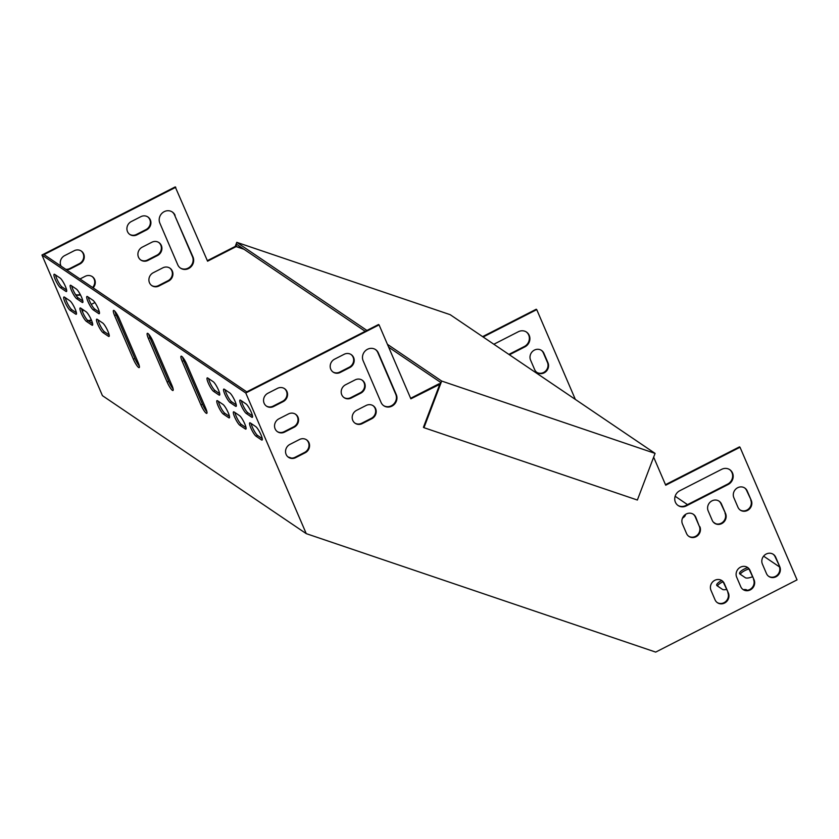 <?xml version="1.0" encoding="UTF-8"?>
<svg xmlns="http://www.w3.org/2000/svg" width="839" height="839" viewBox="0 0 839 839"><rect width="100%" height="100%" fill="white"/><g stroke="black" fill="none" stroke-linecap="round" stroke-linejoin="round"><path stroke-width="1.26" d="M244.013 249.277L236.137 246.603L207.579 261.202L175.236 186.898L41.95 255.014L102.431 395.662L306.256 533.646L655.699 652.102L797.05 579.864L740.019 447.239L665.715 485.215L653.654 457.161M717.439 585.979A7.624 2.454 156.7 0 1 722.966 581.784M740.292 574.306A7.624 2.454 156.7 0 1 748.891 568.968M684.33 515.398A7.624 2.454 156.7 0 1 685.222 515.555M743.406 589.691A7.624 2.454 156.7 0 1 746.626 589.901L747.234 590.31M779.441 566.87L763.605 556.152M715.646 523.683L713.328 522.12M687.498 504.627L675.143 496.258M726.469 589.45A7.624 2.454 156.7 0 1 722.484 589.387L717.072 585.727A7.624 2.454 156.7 0 1 716.737 585.339A7.624 2.454 156.7 0 1 721.75 580.536M752.384 576.802A7.624 2.454 156.7 0 1 745.336 577.714L739.925 574.054A7.624 2.454 156.7 0 1 739.589 573.656A7.624 2.454 156.7 0 1 747.706 567.604M685.295 514.59A7.624 2.454 156.7 0 1 685.306 514.622A7.624 2.454 156.7 0 1 682.443 518.208M728.378 593.005A7.624 7.069 -55.9 0 1 726.228 601.909A7.624 7.069 -55.9 0 1 717.439 602.727A7.624 7.069 -55.9 0 1 715.048 599.822L710.979 590.341A7.624 7.069 -55.9 0 1 713.129 581.448A7.624 7.069 -55.9 0 1 721.918 580.63A7.624 7.069 -55.9 0 1 724.309 583.535L728.378 593.005L723.763 583.168A7.624 7.069 124.1 0 0 721.634 580.452M754.083 579.875A7.624 7.069 -55.9 0 1 751.933 588.768A7.624 7.069 -55.9 0 1 743.144 589.586A7.624 7.069 -55.9 0 1 740.753 586.681L736.684 577.211A7.624 7.069 -55.9 0 1 738.834 568.307A7.624 7.069 -55.9 0 1 747.622 567.489A7.624 7.069 -55.9 0 1 750.014 570.394L754.083 579.875L749.468 570.027A7.624 7.069 124.1 0 0 747.35 567.311M779.788 566.734A7.624 7.069 -55.9 0 1 777.638 575.638A7.624 7.069 -55.9 0 1 768.849 576.456A7.624 7.069 -55.9 0 1 766.458 573.54L762.389 564.07A7.624 7.069 -55.9 0 1 764.539 555.177A7.624 7.069 -55.9 0 1 773.327 554.348A7.624 7.069 -55.9 0 1 775.718 557.264L779.788 566.734L775.173 556.897A7.624 7.069 124.1 0 0 773.055 554.17M362.291 423.59L371.803 418.724A7.624 7.069 124.1 0 0 376.155 412.41A7.624 7.069 124.1 0 0 373.229 405.782A7.624 7.069 124.1 0 0 366.108 405.468L356.585 410.334A7.624 7.069 124.1 0 0 352.233 416.637A7.624 7.069 124.1 0 0 355.159 423.276A7.624 7.069 124.1 0 0 362.291 423.59L361.745 423.223A7.624 7.069 -55.9 0 1 354.897 423.087M295.643 457.654L305.165 452.787A7.624 7.069 124.1 0 0 309.518 446.474A7.624 7.069 124.1 0 0 306.581 439.835A7.624 7.069 124.1 0 0 299.46 439.521L289.937 444.387A7.624 7.069 124.1 0 0 285.585 450.7A7.624 7.069 124.1 0 0 288.511 457.328A7.624 7.069 124.1 0 0 295.643 457.654L295.097 457.286A7.624 7.069 -55.9 0 1 288.249 457.14M351.289 398.011L360.812 393.145A7.624 7.069 124.1 0 0 365.154 386.831A7.624 7.069 124.1 0 0 362.228 380.203A7.624 7.069 124.1 0 0 355.107 379.889L345.584 384.755A7.624 7.069 124.1 0 0 341.232 391.058A7.624 7.069 124.1 0 0 344.158 397.696A7.624 7.069 124.1 0 0 351.289 398.011L350.744 397.644A7.624 7.069 -55.9 0 1 343.896 397.508M284.641 432.075L294.164 427.208A7.624 7.069 124.1 0 0 298.516 420.895A7.624 7.069 124.1 0 0 295.59 414.256A7.624 7.069 124.1 0 0 288.459 413.942L278.936 418.808A7.624 7.069 124.1 0 0 274.584 425.121A7.624 7.069 124.1 0 0 277.52 431.749A7.624 7.069 124.1 0 0 284.641 432.075L284.106 431.707A7.624 7.069 -55.9 0 1 277.248 431.561M340.288 372.432L349.811 367.566A7.624 7.069 124.1 0 0 354.163 361.252A7.624 7.069 124.1 0 0 351.226 354.624A7.624 7.069 124.1 0 0 344.105 354.31L334.583 359.176A7.624 7.069 124.1 0 0 330.23 365.479A7.624 7.069 124.1 0 0 333.156 372.117A7.624 7.069 124.1 0 0 340.288 372.432L339.743 372.065A7.624 7.069 -55.9 0 1 332.894 371.929M363.14 360.76L381.063 402.437A8.715 8.075 124.1 0 0 383.79 405.761A8.715 8.075 124.1 0 0 393.837 404.828A8.715 8.075 124.1 0 0 396.291 394.655L378.368 352.967A8.715 8.075 124.1 0 0 375.641 349.643A8.715 8.075 124.1 0 0 365.594 350.587A8.715 8.075 124.1 0 0 363.14 360.76M273.64 406.496L283.163 401.629A7.624 7.069 124.1 0 0 287.515 395.316A7.624 7.069 124.1 0 0 284.589 388.677A7.624 7.069 124.1 0 0 277.457 388.363L267.935 393.229A7.624 7.069 124.1 0 0 263.593 399.542A7.624 7.069 124.1 0 0 266.519 406.17A7.624 7.069 124.1 0 0 273.64 406.496L273.105 406.128A7.624 7.069 -55.9 0 1 266.246 405.982M306.256 533.646L245.775 392.998L41.95 255.014M439.751 384.335L410.858 398.819L379.071 324.882L245.775 392.998M721.645 469.337A8.715 8.075 -55.9 0 1 729.794 469.693A8.715 8.075 -55.9 0 1 733.139 477.276A8.715 8.075 -55.9 0 1 728.168 484.491L686.281 505.896A8.715 8.075 -55.9 0 1 678.132 505.539A8.715 8.075 -55.9 0 1 674.787 497.957A8.715 8.075 -55.9 0 1 679.758 490.742L721.645 469.337M751.272 500.422A7.624 7.069 -55.9 0 1 749.122 509.315A7.624 7.069 -55.9 0 1 740.334 510.133A7.624 7.069 -55.9 0 1 737.942 507.228L733.873 497.758A7.624 7.069 -55.9 0 1 736.023 488.854A7.624 7.069 -55.9 0 1 744.812 488.036A7.624 7.069 -55.9 0 1 747.203 490.941L751.272 500.422L746.658 490.574A7.624 7.069 124.1 0 0 744.539 487.858M725.567 513.552A7.624 7.069 -55.9 0 1 723.417 522.456A7.624 7.069 -55.9 0 1 714.629 523.274A7.624 7.069 -55.9 0 1 712.238 520.369L708.168 510.888A7.624 7.069 -55.9 0 1 710.318 501.995A7.624 7.069 -55.9 0 1 719.107 501.177A7.624 7.069 -55.9 0 1 721.498 504.082L725.567 513.552L720.953 503.715A7.624 7.069 124.1 0 0 718.824 500.998M699.862 526.693A7.624 7.069 -55.9 0 1 697.712 535.586A7.624 7.069 -55.9 0 1 688.924 536.415A7.624 7.069 -55.9 0 1 686.533 533.499L682.464 524.029A7.624 7.069 -55.9 0 1 684.614 515.125A7.624 7.069 -55.9 0 1 693.402 514.307A7.624 7.069 -55.9 0 1 695.783 517.223L699.317 526.326L695.248 516.855A7.624 7.069 124.1 0 0 693.119 514.129M717.177 602.538A7.624 7.069 124.1 0 0 725.819 601.427A7.624 7.069 124.1 0 0 727.833 592.638M742.882 589.398A7.624 7.069 124.1 0 0 751.524 588.286A7.624 7.069 124.1 0 0 753.548 579.508M768.587 576.267A7.624 7.069 124.1 0 0 777.229 575.145A7.624 7.069 124.1 0 0 779.253 566.367M372.956 405.604A7.624 7.069 -55.9 0 1 371.268 418.357L361.745 423.223M306.308 439.667A7.624 7.069 -55.9 0 1 304.62 452.42L295.097 457.286M361.955 380.025A7.624 7.069 -55.9 0 1 360.267 392.778L350.744 397.644M295.307 414.088A7.624 7.069 -55.9 0 1 293.619 426.841L284.106 431.707M350.954 354.446A7.624 7.069 -55.9 0 1 349.265 367.199L339.743 372.065M375.369 349.475A8.715 8.075 -55.9 0 1 377.833 352.611L395.756 394.288A8.715 8.075 -55.9 0 1 393.428 404.346A8.715 8.075 -55.9 0 1 383.528 405.573M284.316 388.509A7.624 7.069 -55.9 0 1 282.628 401.262L273.105 406.128M379.071 324.882L378.525 324.515L246.76 391.855L44.016 254.605L175.781 187.265M439.814 384.178L438.881 383.863L410.638 398.294M740.019 447.239L739.474 446.872L665.484 484.68M677.87 505.351A8.715 8.075 124.1 0 0 685.736 505.539L727.623 484.124A8.715 8.075 124.1 0 0 729.521 469.515M740.071 509.944A7.624 7.069 124.1 0 0 748.713 508.833A7.624 7.069 124.1 0 0 750.737 500.054M714.367 523.085A7.624 7.069 124.1 0 0 723.008 521.973A7.624 7.069 124.1 0 0 725.022 513.185M688.651 536.226A7.624 7.069 124.1 0 0 697.303 535.104A7.624 7.069 124.1 0 0 699.317 526.326M151.607 285.47A7.624 7.069 124.1 0 0 158.456 285.606L167.978 280.74A7.624 7.069 124.1 0 0 169.667 267.987M87.749 320.456A7.624 7.069 124.1 0 0 91.315 319.9M140.606 259.891A7.624 7.069 124.1 0 0 147.465 260.027L156.977 255.161A7.624 7.069 124.1 0 0 158.665 242.408M75.583 294.646A7.624 7.069 124.1 0 0 80.187 294.374M92.594 287.494A7.624 7.069 124.1 0 0 92.028 276.461M129.615 234.312A7.624 7.069 124.1 0 0 136.463 234.448L145.986 229.582A7.624 7.069 124.1 0 0 147.674 216.829M180.238 267.956A8.715 8.075 124.1 0 0 190.138 266.718A8.715 8.075 124.1 0 0 192.467 256.671L174.543 214.983A8.715 8.075 124.1 0 0 172.079 211.848M65.715 269.288A7.624 7.069 124.1 0 0 69.815 268.511L79.338 263.645A7.624 7.069 124.1 0 0 81.026 250.882M243.467 248.91L235.591 246.236L207.348 260.677M575.344 399.406L536.729 309.612L536.194 309.255L482.614 336.628M526.231 331.898A8.715 8.075 -55.9 0 1 524.344 346.507L508.874 354.415M541.249 350.241A7.624 7.069 -55.9 0 1 543.368 352.957L547.447 362.427A7.624 7.069 -55.9 0 1 545.423 371.216A7.624 7.069 -55.9 0 1 536.782 372.327M153.296 272.706A7.624 7.069 124.1 0 0 148.943 279.02A7.624 7.069 124.1 0 0 151.869 285.659A7.624 7.069 124.1 0 0 159.001 285.973L168.524 281.107A7.624 7.069 124.1 0 0 172.876 274.793A7.624 7.069 124.1 0 0 169.939 268.165A7.624 7.069 124.1 0 0 162.818 267.84L153.296 272.706M83.355 309.906A7.624 7.069 124.1 0 0 82.537 311.856M88.252 320.813A7.624 7.069 124.1 0 0 91.524 320.393M94.912 302.543L91.283 304.4M142.294 247.127A7.624 7.069 124.1 0 0 137.942 253.441A7.624 7.069 124.1 0 0 140.879 260.08A7.624 7.069 124.1 0 0 148 260.394L157.522 255.528A7.624 7.069 124.1 0 0 161.875 249.214A7.624 7.069 124.1 0 0 158.949 242.586A7.624 7.069 124.1 0 0 151.817 242.261L142.294 247.127M75.741 294.898A7.624 7.069 124.1 0 0 80.429 294.846M93.139 287.861A7.624 7.069 124.1 0 0 92.3 276.639A7.624 7.069 124.1 0 0 85.169 276.325L79.999 278.968M131.304 221.548A7.624 7.069 124.1 0 0 126.951 227.862A7.624 7.069 124.1 0 0 129.877 234.501A7.624 7.069 124.1 0 0 136.998 234.815L146.521 229.949A7.624 7.069 124.1 0 0 150.873 223.635A7.624 7.069 124.1 0 0 147.947 217.007A7.624 7.069 124.1 0 0 140.816 216.682L131.304 221.548M175.089 215.35A8.715 8.075 124.1 0 0 172.352 212.026A8.715 8.075 124.1 0 0 162.305 212.97A8.715 8.075 124.1 0 0 159.85 223.132L177.774 264.82A8.715 8.075 124.1 0 0 180.511 268.144A8.715 8.075 124.1 0 0 190.547 267.211A8.715 8.075 124.1 0 0 193.012 257.038L174.543 214.983M66.25 269.655A7.624 7.069 124.1 0 0 70.361 268.868L79.873 264.012A7.624 7.069 124.1 0 0 84.225 257.699A7.624 7.069 124.1 0 0 81.299 251.06A7.624 7.069 124.1 0 0 74.178 250.746L64.655 255.612A7.624 7.069 124.1 0 0 61.09 266.162M287.945 456.898L291.5 458.104M536.729 309.612L483.149 336.995M493.856 344.242L518.366 331.72A8.715 8.075 -55.9 0 1 526.504 332.076A8.715 8.075 -55.9 0 1 529.849 339.659A8.715 8.075 -55.9 0 1 524.878 346.874L509.42 354.782M543.913 353.324L547.982 362.794A7.624 7.069 -55.9 0 1 545.832 371.698A7.624 7.069 -55.9 0 1 537.044 372.516A7.624 7.069 -55.9 0 1 534.663 369.611L530.584 360.141A7.624 7.069 -55.9 0 1 532.734 351.237A7.624 7.069 -55.9 0 1 541.522 350.419A7.624 7.069 -55.9 0 1 543.913 353.324L543.368 352.957M173.096 388.803A7.624 1.458 62.9 0 1 168.681 381.315L149.95 337.729A7.624 1.458 62.9 0 1 148.744 334.226M206.887 411.676A7.624 1.458 62.9 0 1 202.472 404.188L183.741 360.613A7.624 1.458 62.9 0 1 182.535 357.099M139.305 365.93A7.624 1.458 62.9 0 1 134.89 358.431L116.16 314.856A7.624 1.458 62.9 0 1 114.953 311.353M109.185 334.981L104.529 331.835A7.624 1.458 62.9 0 1 100.806 326.675A7.624 1.458 62.9 0 1 98.058 319.869M229.477 416.427L224.831 413.27A7.624 1.458 62.9 0 1 221.108 408.111A7.624 1.458 62.9 0 1 218.36 401.304M99.411 312.255L94.755 309.098A7.624 1.458 62.9 0 1 91.032 303.938A7.624 1.458 62.9 0 1 88.284 297.132M219.703 393.69L215.057 390.534A7.624 1.458 62.9 0 1 211.323 385.374A7.624 1.458 62.9 0 1 208.586 378.567M82.851 301.044L78.195 297.897A7.624 1.458 62.9 0 1 74.472 292.727A7.624 1.458 62.9 0 1 71.724 285.921M236.262 404.891L231.606 401.745A7.624 1.458 62.9 0 1 227.883 396.585A7.624 1.458 62.9 0 1 225.135 389.778M92.626 323.781L87.98 320.634A7.624 1.458 62.9 0 1 84.246 315.464A7.624 1.458 62.9 0 1 81.509 308.658M246.037 427.628L241.391 424.482A7.624 1.458 62.9 0 1 237.657 419.322A7.624 1.458 62.9 0 1 234.92 412.515M76.412 312.8L71.755 309.654A7.624 1.458 62.9 0 1 68.032 304.484A7.624 1.458 62.9 0 1 65.285 297.677M66.627 290.063L61.981 286.917A7.624 1.458 62.9 0 1 58.258 281.747A7.624 1.458 62.9 0 1 55.51 274.94M262.261 438.608L257.604 435.462A7.624 1.458 62.9 0 1 253.881 430.302A7.624 1.458 62.9 0 1 251.134 423.496M252.476 415.871L247.83 412.725A7.624 1.458 62.9 0 1 244.107 407.565A7.624 1.458 62.9 0 1 241.359 400.759M167.16 382.091L148.419 338.516A7.624 1.458 62.9 0 1 147.318 333.324A7.624 1.458 62.9 0 1 153.149 341.714L171.89 385.29A7.624 1.458 62.9 0 1 173.002 390.481A7.624 1.458 62.9 0 1 167.16 382.091L168.681 381.315M200.951 404.964L182.21 361.389A7.624 1.458 62.9 0 1 181.109 356.197A7.624 1.458 62.9 0 1 186.94 364.587L205.681 408.173A7.624 1.458 62.9 0 1 206.793 413.354A7.624 1.458 62.9 0 1 200.951 404.964L202.472 404.188M133.37 359.218L114.628 315.632A7.624 1.458 62.9 0 1 113.527 310.451A7.624 1.458 62.9 0 1 119.358 318.841L138.099 362.417A7.624 1.458 62.9 0 1 139.211 367.608A7.624 1.458 62.9 0 1 133.37 359.218L134.89 358.431M97.303 319.355L102.715 323.015A7.624 1.458 62.9 0 1 107.423 330.126A7.624 1.458 62.9 0 1 109.039 336.439A7.624 1.458 62.9 0 1 108.42 336.282L103.008 332.622A7.624 1.458 62.9 0 1 98.299 325.511A7.624 1.458 62.9 0 1 96.684 319.198A7.624 1.458 62.9 0 1 97.303 319.355M217.605 400.79L223.006 404.45A7.624 1.458 62.9 0 1 227.715 411.561A7.624 1.458 62.9 0 1 229.33 417.874A7.624 1.458 62.9 0 1 228.711 417.717L223.31 414.057A7.624 1.458 62.9 0 1 218.601 406.946A7.624 1.458 62.9 0 1 216.986 400.633A7.624 1.458 62.9 0 1 217.605 400.79M87.529 296.618L92.94 300.278A7.624 1.458 62.9 0 1 97.649 307.389A7.624 1.458 62.9 0 1 99.254 313.702A7.624 1.458 62.9 0 1 98.635 313.545L93.234 309.885A7.624 1.458 62.9 0 1 88.525 302.774A7.624 1.458 62.9 0 1 86.91 296.461A7.624 1.458 62.9 0 1 87.529 296.618M207.831 378.053L213.232 381.714A7.624 1.458 62.9 0 1 217.941 388.824A7.624 1.458 62.9 0 1 219.556 395.138A7.624 1.458 62.9 0 1 218.937 394.98L213.526 391.32A7.624 1.458 62.9 0 1 208.817 384.21A7.624 1.458 62.9 0 1 207.212 377.896A7.624 1.458 62.9 0 1 207.831 378.053M70.969 285.407L76.38 289.067A7.624 1.458 62.9 0 1 81.089 296.177A7.624 1.458 62.9 0 1 82.704 302.491A7.624 1.458 62.9 0 1 82.086 302.334L76.674 298.674A7.624 1.458 62.9 0 1 71.965 291.563A7.624 1.458 62.9 0 1 70.35 285.25A7.624 1.458 62.9 0 1 70.969 285.407M235.497 406.191L230.085 402.531A7.624 1.458 62.9 0 1 225.376 395.421A7.624 1.458 62.9 0 1 223.761 389.107A7.624 1.458 62.9 0 1 224.38 389.265L229.792 392.925A7.624 1.458 62.9 0 1 234.501 400.035A7.624 1.458 62.9 0 1 236.116 406.349A7.624 1.458 62.9 0 1 235.497 406.191L236.346 405.751M80.754 308.144L86.155 311.804A7.624 1.458 62.9 0 1 90.864 318.914A7.624 1.458 62.9 0 1 92.479 325.228A7.624 1.458 62.9 0 1 91.86 325.071L86.448 321.41A7.624 1.458 62.9 0 1 81.74 314.3A7.624 1.458 62.9 0 1 80.135 307.986A7.624 1.458 62.9 0 1 80.754 308.144M245.271 428.928L239.86 425.268A7.624 1.458 62.9 0 1 235.151 418.158A7.624 1.458 62.9 0 1 233.546 411.844A7.624 1.458 62.9 0 1 234.165 412.001L239.566 415.662A7.624 1.458 62.9 0 1 244.275 422.772A7.624 1.458 62.9 0 1 245.89 429.086A7.624 1.458 62.9 0 1 245.271 428.928L246.121 428.488M64.53 297.163L69.941 300.823A7.624 1.458 62.9 0 1 74.65 307.934A7.624 1.458 62.9 0 1 76.255 314.247A7.624 1.458 62.9 0 1 75.636 314.09L70.235 310.43A7.624 1.458 62.9 0 1 65.526 303.319A7.624 1.458 62.9 0 1 63.911 297.006A7.624 1.458 62.9 0 1 64.53 297.163M54.755 274.426L60.156 278.087A7.624 1.458 62.9 0 1 64.865 285.197A7.624 1.458 62.9 0 1 66.48 291.511A7.624 1.458 62.9 0 1 65.862 291.353L60.46 287.693A7.624 1.458 62.9 0 1 55.752 280.583A7.624 1.458 62.9 0 1 54.136 274.269A7.624 1.458 62.9 0 1 54.755 274.426M261.485 439.898L256.084 436.238A7.624 1.458 62.9 0 1 251.375 429.138A7.624 1.458 62.9 0 1 249.76 422.825A7.624 1.458 62.9 0 1 250.379 422.982L255.79 426.642A7.624 1.458 62.9 0 1 260.499 433.742A7.624 1.458 62.9 0 1 262.104 440.066A7.624 1.458 62.9 0 1 261.485 439.898L262.345 439.468M251.71 417.161L246.309 413.512A7.624 1.458 62.9 0 1 241.601 406.401A7.624 1.458 62.9 0 1 239.985 400.088A7.624 1.458 62.9 0 1 240.604 400.245L246.005 403.905A7.624 1.458 62.9 0 1 250.714 411.016A7.624 1.458 62.9 0 1 252.329 417.329A7.624 1.458 62.9 0 1 251.71 417.161L252.56 416.731M439.426 384.22L438.881 383.863M235.591 246.236L236.137 246.603M387.429 344.326L441.681 381.053L423.968 427.691L637.367 500.034L655.081 453.396L450.176 314.677L236.776 242.335L366.926 330.44M655.081 453.396L441.681 381.053M235.927 246.351L236.703 244.327L365.206 331.321M388.667 347.199L440.527 382.311L423.422 427.324L423.968 427.691M235.224 246.435L236.776 242.335M246.309 413.512L247.83 412.725M256.084 436.238L257.604 435.462M65.862 291.353L66.711 290.913M60.46 287.693L61.981 286.917M75.636 314.09L76.496 313.65M70.235 310.43L71.755 309.654M239.86 425.268L241.391 424.482M91.86 325.071L92.71 324.63M86.448 321.41L87.98 320.634M230.085 402.531L231.606 401.745M82.086 302.334L82.935 301.893M76.674 298.674L78.195 297.897M218.937 394.98L219.787 394.54M213.526 391.32L215.057 390.534M98.635 313.545L99.495 313.104M93.234 309.885L94.755 309.098M228.711 417.717L229.561 417.277M223.31 414.057L224.831 413.27M108.42 336.282L109.269 335.841M103.008 332.622L104.529 331.835M114.628 315.632L116.16 314.856M182.21 361.389L183.741 360.613M148.419 338.516L149.95 337.729M79.338 263.645L79.873 264.012M69.815 268.511L70.361 268.868M282.628 401.262L283.163 401.629M192.467 256.671L193.012 257.038M377.833 352.611L378.368 352.967M395.756 394.288L396.291 394.655M145.986 229.582L146.521 229.949M136.463 234.448L136.998 234.815M349.265 367.199L349.811 367.566M293.619 426.841L294.164 427.208M156.977 255.161L157.522 255.528M147.465 260.027L148 260.394M360.267 392.778L360.812 393.145M304.62 452.42L305.165 452.787M167.978 280.74L168.524 281.107M158.456 285.606L159.001 285.973M371.268 418.357L371.803 418.724M524.344 346.507L524.878 346.874M727.623 484.124L728.168 484.491M685.736 505.539L686.281 505.896M775.173 556.897L775.718 557.264M547.447 362.427L547.982 362.794M746.658 490.574L747.203 490.941M749.468 570.027L750.014 570.394M720.953 503.715L721.498 504.082M723.763 583.168L724.309 583.535M695.248 516.855L695.783 517.223"/></g></svg>
